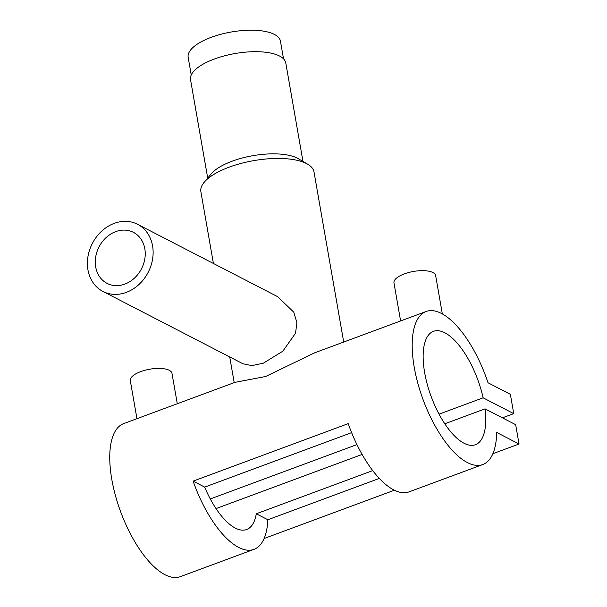 <?xml version="1.0" encoding="UTF-8"?>
<svg xmlns="http://www.w3.org/2000/svg" width="607" height="607" viewBox="0 0 607 607"><rect width="100%" height="100%" fill="white"/><g stroke="black" fill="none" stroke-linecap="round" stroke-linejoin="round"><path stroke-width="0.91" d="M283.537 58.879L280.457 41.208A46.845 17.527 170.1 0 0 211.213 37.331A46.845 17.527 170.1 0 0 188.162 57.316L191.243 74.987M136.947 418.693L130.3 380.627A21.154 7.914 -9.9 0 1 140.718 371.605A21.154 7.914 -9.9 0 1 171.986 373.358L177.29 403.738M442.344 313.971L435.651 275.616A21.154 7.914 170.1 0 0 404.383 273.863A21.154 7.914 170.1 0 0 393.966 282.885L400.612 320.951M137.599 224.309L277.596 296.641L293.788 312.188L296.922 322.689L295.526 333.22L282.832 351.203L263.347 363.191L251.882 365.611L242.921 363.76L102.924 291.436A37.778 31.427 -62.7 0 0 126.286 292.384A37.778 31.427 -62.7 0 0 152.569 259.181A37.778 31.427 -62.7 0 0 137.599 224.309A37.778 31.427 -62.7 0 0 114.237 223.361A37.778 31.427 -62.7 0 0 87.962 256.556A37.778 31.427 -62.7 0 0 102.924 291.436M124.837 284.099A28.711 23.885 -62.7 0 0 144.815 258.87A28.711 23.885 -62.7 0 0 133.441 232.367A28.711 23.885 -62.7 0 0 115.687 231.639A28.711 23.885 -62.7 0 0 95.709 256.875A28.711 23.885 -62.7 0 0 107.082 283.378A28.711 23.885 -62.7 0 0 124.837 284.099M343.699 342.052L314.001 171.918A57.422 21.48 170.1 0 0 307.703 164.216L298.325 158.708A48.355 18.089 170.1 0 0 232.155 161.189A48.355 18.089 170.1 0 0 211.153 173.921L204.187 182.282A57.422 21.48 170.1 0 0 200.871 191.66L213.406 263.468M307.703 164.216A57.422 21.48 170.1 0 0 229.135 167.168A57.422 21.48 170.1 0 0 204.187 182.282M302.969 161.439L285.798 63.037A48.355 18.089 170.1 0 0 214.324 59.038A48.355 18.089 170.1 0 0 190.53 79.669L207.7 178.063M379.352 478.407L267.846 519.744A81.596 33.431 -110.3 0 1 254.03 549.343L180.355 576.65A81.596 33.431 -110.3 0 1 120.649 511.762A81.596 33.431 -110.3 0 1 123.631 423.625L234.939 382.364L265.669 376.492L314.76 352.773L426.068 311.512A81.596 33.431 -110.3 0 1 488.02 382.767L510.366 394.315L513.742 413.64L483.119 397.82A60.442 24.766 69.7 0 0 433.428 331.346A60.442 24.766 69.7 0 0 431.213 396.629A60.442 24.766 69.7 0 0 475.44 444.696A60.442 24.766 69.7 0 0 485.046 408.86L515.669 424.68L519.038 444.013L496.693 432.465A81.596 33.431 -110.3 0 1 482.8 464.537A81.596 33.431 -110.3 0 1 423.087 399.641A81.596 33.431 -110.3 0 1 426.068 311.512M254.03 549.343A81.596 33.431 -110.3 0 1 193.125 481.139L348.221 423.64A81.596 33.431 69.7 0 0 409.126 491.845L482.8 464.537M351.62 432.639L204.68 487.11A60.442 24.766 69.7 0 0 246.677 529.501A60.442 24.766 69.7 0 0 256.291 513.772L372.751 470.6M210.295 498.954L356.946 444.59M439.066 414.149L483.119 397.82M216.039 508.583L362.129 454.431M444.802 423.777L485.046 408.86M502.414 417.836L513.742 413.64M264.113 538.515L394.421 490.206M492.876 453.71L519.038 444.013M267.846 519.744L256.291 513.772M204.68 487.11L193.125 481.139M229.719 356.939L234.203 382.638"/></g></svg>
